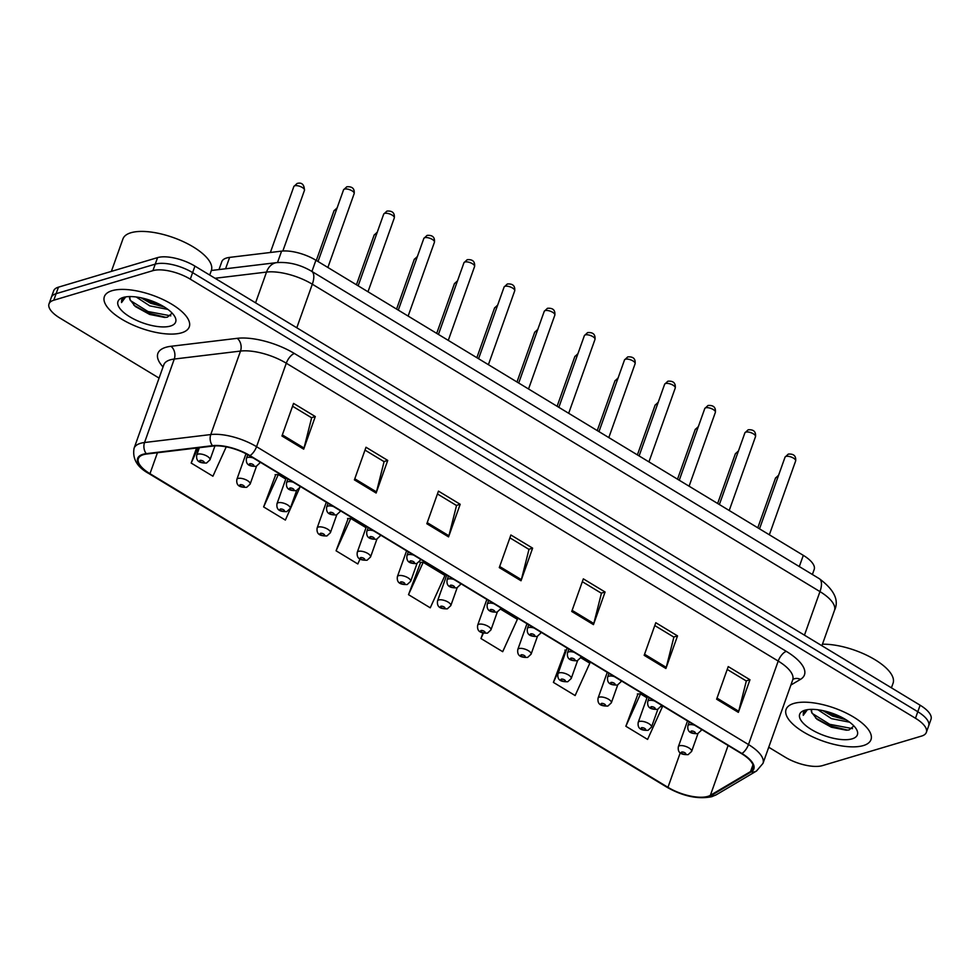 <?xml version="1.0" encoding="UTF-8"?>
<svg xmlns="http://www.w3.org/2000/svg" width="980" height="980" viewBox="0 0 980 980"><rect width="100%" height="100%" fill="white"/><g stroke="black" fill="none" stroke-linecap="round" stroke-linejoin="round"><path stroke-width="1.47" d="M218.993 269.574L221.786 261.709A28.163 10.915 19.6 0 1 229.626 257.385L281.579 251.137A28.163 10.915 19.6 0 1 315.915 260.239L803.306 555.354A28.163 10.915 19.6 0 1 814.184 569.466L812.383 574.501M863.307 745.584A45.056 17.456 -160.4 0 0 870.987 739.643A45.056 17.456 -160.4 0 0 844.454 712.203A45.056 17.456 -160.4 0 0 793.763 703.469A45.056 17.456 -160.4 0 0 786.083 709.41A45.056 17.456 -160.4 0 0 812.616 736.85A45.056 17.456 -160.4 0 0 863.307 745.584A45.056 17.456 -160.4 0 0 870.987 739.643A45.056 17.456 -160.4 0 0 844.454 712.203A45.056 17.456 -160.4 0 0 793.763 703.469A45.056 17.456 -160.4 0 0 786.083 709.41A45.056 17.456 -160.4 0 0 812.616 736.85A45.056 17.456 -160.4 0 0 863.307 745.584M181.594 332.808A45.056 17.456 -160.4 0 0 189.275 326.867A45.056 17.456 -160.4 0 0 162.741 299.427A45.056 17.456 -160.4 0 0 112.051 290.693A45.056 17.456 -160.4 0 0 104.37 296.634A45.056 17.456 -160.4 0 0 130.904 324.074A45.056 17.456 -160.4 0 0 181.594 332.808A45.056 17.456 -160.4 0 0 189.275 326.867A45.056 17.456 -160.4 0 0 162.741 299.427A45.056 17.456 -160.4 0 0 112.051 290.693A45.056 17.456 -160.4 0 0 104.37 296.634A45.056 17.456 -160.4 0 0 130.904 324.074A45.056 17.456 -160.4 0 0 181.594 332.808M707.83 796.385A30.037 11.638 19.6 0 1 667.956 787.332L149.977 473.683A30.037 11.638 19.6 0 1 138.364 458.628A30.037 11.638 19.6 0 1 146.731 454.022L212.966 446.047A30.037 11.638 19.6 0 1 249.594 455.761L741.517 753.62A30.037 11.638 19.6 0 1 753.13 768.675A30.037 11.638 19.6 0 1 750.558 771.554L710.378 795.307A30.037 11.638 19.6 0 1 707.83 796.385M708.418 796.74A30.797 11.932 -160.4 0 0 711.027 795.638L751.207 771.885A30.797 11.932 -160.4 0 0 741.933 753.498L250.01 455.639A30.797 11.932 -160.4 0 0 212.476 445.68L146.228 453.654A30.797 11.932 -160.4 0 0 149.548 473.805L667.539 787.455A30.797 11.932 -160.4 0 0 708.418 796.74M768.736 747.238L785.066 757.124A28.163 10.915 -160.4 0 0 822.441 765.625L921.555 736.078A28.163 10.915 -160.4 0 0 926.357 732.366L931 719.32A28.163 10.915 -160.4 0 0 920.122 705.208L194.934 266.107A28.163 10.915 -160.4 0 0 157.56 257.618L58.445 287.165L56.117 293.682A28.163 10.915 -160.4 0 0 51.328 297.393A28.163 10.915 -160.4 0 1 56.117 293.682L155.232 264.135L56.117 293.682L53.802 300.211A28.163 10.915 -160.4 0 0 49 303.923A28.163 10.915 -160.4 0 0 59.878 318.035L159.079 378.096M194.934 266.107L192.619 272.636A28.163 10.915 -160.4 0 0 155.232 264.135A28.163 10.915 -160.4 0 1 192.619 272.636L917.795 711.725L192.619 272.636L190.292 279.153A28.163 10.915 -160.4 0 0 152.917 270.651L53.802 300.211M928.673 725.837A28.163 10.915 -160.4 0 0 917.795 711.725A28.163 10.915 -160.4 0 1 928.673 725.837M275.748 474.626L263.632 506.93L285.364 520.086L299.782 487.562M348.194 518.494L336.079 550.797L357.81 563.953L360.064 558.98M637.98 693.95L625.852 726.254L647.584 739.422L662.272 707.058L660.998 706.274M565.534 650.095L553.406 682.386L575.138 695.555L589.825 663.191L580.724 657.678M420.641 562.361L408.513 594.664L430.257 607.821L444.932 575.456L423.201 562.299L420.016 562.373M926.357 732.366A28.163 10.915 -160.4 0 0 915.479 718.254L190.292 279.153M354.393 479.869L366.005 447.26L387.737 460.416L376.124 493.026L354.393 479.869M281.946 436.002L293.559 403.393L315.291 416.549L303.69 449.159L281.946 436.002M571.732 611.471L583.345 578.862L605.077 592.018L593.464 624.628L571.732 611.471M644.179 655.326L655.792 622.716L677.523 635.885L665.91 668.495L644.179 655.326M716.625 699.193L728.238 666.584L749.97 679.753L738.357 712.362L716.625 699.193M426.839 523.737L438.452 491.127L460.184 504.284L448.571 536.893L426.839 523.737M499.286 567.604L510.899 534.994L532.63 548.151L521.017 580.76L499.286 567.604M196.539 448.032L191.186 463.062L212.917 476.219L226.233 446.856M482.932 632.994L480.96 638.531L502.703 651.688L517.379 619.323L500.449 609.07M532.63 548.151L528.808 549.29M509.894 537.824L528.98 549.388L521.36 579.646A7.509 3.234 121.2 0 1 521.017 580.76M460.184 504.284L456.374 505.423M437.448 493.969L456.533 505.521L448.913 535.778A7.509 3.234 121.2 0 1 448.571 536.893M749.97 679.753L746.148 680.892M727.221 669.426L746.319 680.99L738.7 711.247A7.509 3.234 121.2 0 1 738.357 712.362M677.523 635.885L673.701 637.024M654.775 625.559L673.873 637.123L666.253 667.38A7.509 3.234 121.2 0 1 665.91 668.495M605.077 592.018L601.255 593.157M582.328 581.691L601.426 593.255L593.807 623.513A7.509 3.234 121.2 0 1 593.464 624.628M315.291 416.549L311.481 417.688M292.555 406.235L311.64 417.786L304.021 448.044A7.509 3.234 121.2 0 1 303.69 449.159M387.737 460.416L383.927 461.555M365.001 450.102L384.087 461.654L376.467 491.911A7.509 3.234 121.2 0 1 376.124 493.026M408.513 594.664L423.201 562.299M480.96 638.531L483.41 633.129M553.406 682.386L560.266 667.27M566.391 650.071L564.909 650.108M625.852 726.254L640.54 693.889L646.984 697.797M640.54 693.889L637.355 693.975M336.079 550.797L350.754 518.432L366.03 527.681M350.754 518.432L347.569 518.506M263.632 506.93L278.308 474.565L285.768 479.073M278.308 474.565L275.123 474.639M191.186 463.062L198.083 447.836M58.445 287.165A28.163 10.915 -160.4 0 0 53.643 290.876L49 303.923M849.636 722.199L831.457 718.634L817.933 709.765M846.108 719.798L832.375 716.049L822.771 710.586M811.416 709.361A21.217 8.22 -160.4 0 0 811.795 712.534L811.477 709.361M852.159 738.834A30.613 11.858 -160.4 0 0 856.373 729.145A30.613 11.858 -160.4 0 0 833.282 713.636A30.613 11.858 -160.4 0 0 804.911 710.231A30.613 11.858 -160.4 0 0 804.041 710.512A30.613 11.858 -160.4 0 0 812.163 729.978A30.613 11.858 -160.4 0 0 852.159 738.834M811.795 712.534L817.014 719.283L831.408 727.221L846.267 730.198L849.084 729.953L853.874 725.911M805.842 709.973L803.367 712.693L803.257 715.327L807.434 709.667M891.42 687.825L893.074 683.207A46.942 18.191 -160.4 0 0 871.71 657.813A46.942 18.191 -160.4 0 0 822.453 644.203M803.257 715.327L803.441 712.497M852.514 728.63L829.692 724.306L812.089 713.33M838.892 715.951L830.219 712.583M847.627 730.137L829.227 725.604L815.593 718.009M844.552 718.867L832.914 715.253L824.119 710.892M209.708 275.049L211.362 270.431A46.942 18.191 -160.4 0 0 183.726 241.852A46.942 18.191 -160.4 0 0 130.916 232.75A46.942 18.191 -160.4 0 0 122.929 238.936L111.377 271.387M167.923 309.423L149.744 305.858L136.22 296.989M164.395 307.022L150.663 303.273L141.059 297.81M129.703 296.585A21.217 8.22 -160.4 0 0 130.083 299.757L129.764 296.585M170.446 326.058A30.613 11.858 -160.4 0 0 174.661 316.369A30.613 11.858 -160.4 0 0 151.569 300.848A30.613 11.858 -160.4 0 0 123.198 297.442A30.613 11.858 -160.4 0 0 122.329 297.736A30.613 11.858 -160.4 0 0 130.45 317.202A30.613 11.858 -160.4 0 0 170.446 326.058M130.083 299.757L135.301 306.507L149.695 314.445L164.554 317.422L167.372 317.177L172.161 313.135M124.129 297.197L121.655 299.917L121.545 302.55L125.722 296.891M121.545 302.55L121.728 299.721M170.802 315.854L147.98 311.53L130.377 300.554M157.18 303.175L148.507 299.794M165.914 317.361L147.515 312.828L133.88 305.233M162.839 306.091L151.202 302.465L142.406 298.116M799.3 566.575L803.306 555.354M311.922 271.46L315.915 260.239M277.524 262.53L281.579 251.137M225.571 268.777L229.626 257.385M667.956 787.332L680.267 752.763M163.048 366.937A46.942 18.191 19.6 0 1 165.853 347.312A46.942 18.191 19.6 0 1 170.936 346.295L237.172 338.333A46.942 18.191 19.6 0 1 294.404 353.498L786.327 651.369A46.942 18.191 19.6 0 1 800.452 679.385L790.885 685.045M146.228 453.654A9.384 6.823 -96.9 0 1 144.538 442.519L174.268 359.048A37.546 14.553 -160.4 0 0 170.202 359.856A37.546 14.553 -160.4 0 0 163.807 364.805L163.991 364.34M149.548 473.805A9.384 4.055 121.2 0 1 148.936 473.585L666.927 787.222C683.048 796.323 698.017 799.472 711.848 796.679L716.331 794.755A9.384 8.232 -120.6 0 1 711.027 795.638M250.01 455.639A9.384 4.055 -58.8 0 0 256.552 446.696L748.487 744.555A9.384 4.055 121.2 0 1 741.933 753.498M212.476 445.68A9.384 6.823 -96.9 0 1 210.774 434.557A37.546 14.553 19.6 0 1 256.552 446.696L286.283 363.213A37.546 14.553 -160.4 0 0 240.504 351.073L174.268 359.048A9.384 6.823 83.1 0 0 170.936 346.295M716.331 794.755L756.511 771.003A9.384 8.232 -120.6 0 1 751.207 771.885M786.327 651.369A9.384 4.055 121.2 0 0 778.206 661.071L748.487 744.555A37.546 14.553 19.6 0 1 762.991 763.371L792.722 679.887A37.546 14.553 -160.4 0 0 778.206 661.071L286.283 363.213A9.384 4.055 121.2 0 1 294.404 353.498M148.936 473.585C137.188 467.215 132.239 458.787 134.076 448.289A37.546 14.553 19.6 0 1 144.538 442.519L210.774 434.557L240.504 351.073A9.384 6.823 83.1 0 0 237.172 338.333M666.927 787.222A9.384 4.055 -58.8 0 0 667.539 787.455M915.479 718.254L920.122 705.208M152.917 270.651L157.56 257.618M800.452 679.385A9.384 8.232 59.4 0 0 793.016 679.312M149.977 473.683L157.437 452.736M710.378 795.307L728.115 745.511M750.558 771.554L752.959 764.817M499.678 566.514L521.36 579.646M572.124 610.381L593.807 623.513M644.571 654.248L666.253 667.38M717.005 698.115L738.7 711.247M427.231 522.646L448.913 535.778M354.785 478.779L376.467 491.911M282.338 434.912L304.021 448.044M819.255 578.653A18.779 8.097 121.2 0 1 819.966 591.601L312.314 284.212A37.546 14.553 -160.4 0 0 266.523 272.072A18.779 13.659 -96.9 0 1 276.74 262.615C288.757 261.758 300.37 264.637 311.603 271.264L819.255 578.653C834.274 589.813 839.346 600.409 834.47 610.418A37.546 14.553 -160.4 0 0 819.966 591.601L804.458 635.175M215.037 278.271L266.523 272.072L255.584 302.82M311.603 271.264A18.779 8.097 121.2 0 1 312.314 284.212L296.793 327.786M777.887 477.236A5.635 2.181 -160.4 0 0 776.43 477.395A5.635 2.181 -160.4 0 0 775.474 478.142L757.797 527.791M679.557 745.768A7.044 2.732 19.6 0 1 687.47 747.14A7.044 2.732 19.6 0 1 691.623 751.427L688.132 754.649C683.023 754.673 677.315 754.159 678.356 746.699A7.044 2.732 19.6 0 1 679.557 745.768M685.339 754.233A2.352 0.907 -160.4 0 0 684.836 752.75A2.352 0.907 -160.4 0 0 681.725 752.04A2.352 0.907 -160.4 0 0 682.227 753.522A2.352 0.907 -160.4 0 0 685.339 754.233M785.997 456.411A5.635 2.181 -160.4 0 0 785.041 457.158L788.275 454.108C793.714 453.666 796.177 455.945 795.65 460.931A5.635 2.181 -160.4 0 0 792.33 457.501A5.635 2.181 -160.4 0 0 785.997 456.411M689.246 721.966L687.911 725.715A7.044 2.732 19.6 0 1 689.111 724.784A7.044 2.732 19.6 0 1 694.636 725.237M691.28 731.056A2.352 0.907 -160.4 0 0 691.794 732.538A2.352 0.907 -160.4 0 0 694.906 733.248A2.352 0.907 -160.4 0 0 694.404 731.766A2.352 0.907 -160.4 0 0 691.28 731.056M700.872 729.01A7.044 2.732 19.6 0 1 701.178 730.443L701.545 729.414M737.756 452.932A5.635 2.181 -160.4 0 0 736.298 453.091A5.635 2.181 -160.4 0 0 735.343 453.838L717.654 503.487M639.413 721.464A7.044 2.732 19.6 0 1 647.339 722.836A7.044 2.732 19.6 0 1 651.48 727.123L648.001 730.357C642.892 730.382 637.172 729.867 638.213 722.395A7.044 2.732 19.6 0 1 639.413 721.464M645.208 729.929A2.352 0.907 -160.4 0 0 644.705 728.446A2.352 0.907 -160.4 0 0 641.582 727.736A2.352 0.907 -160.4 0 0 642.096 729.218A2.352 0.907 -160.4 0 0 645.208 729.929M697.613 428.64A5.635 2.181 -160.4 0 0 696.168 428.799A5.635 2.181 -160.4 0 0 695.212 429.534L677.523 479.196M599.282 697.172A7.044 2.732 19.6 0 1 607.196 698.532A7.044 2.732 19.6 0 1 611.349 702.819L607.87 706.053C602.761 706.078 597.041 705.563 598.082 698.091A7.044 2.732 19.6 0 1 599.282 697.172M605.077 705.625A2.352 0.907 -160.4 0 0 604.562 704.142A2.352 0.907 -160.4 0 0 601.451 703.432A2.352 0.907 -160.4 0 0 601.965 704.926A2.352 0.907 -160.4 0 0 605.077 705.625M657.482 404.336A5.635 2.181 -160.4 0 0 656.037 404.495A5.635 2.181 -160.4 0 0 655.069 405.23L637.392 454.892M559.151 672.868A7.044 2.732 19.6 0 1 567.065 674.228A7.044 2.732 19.6 0 1 571.218 678.515L567.726 681.749C562.618 681.774 556.91 681.259 557.951 673.799A7.044 2.732 19.6 0 1 559.151 672.868M564.946 681.333A2.352 0.907 -160.4 0 0 564.431 679.838A2.352 0.907 -160.4 0 0 561.32 679.14A2.352 0.907 -160.4 0 0 561.822 680.622A2.352 0.907 -160.4 0 0 564.946 681.333M617.351 380.032A5.635 2.181 -160.4 0 0 615.893 380.191A5.635 2.181 -160.4 0 0 614.938 380.938L597.261 430.588M519.008 648.564A7.044 2.732 19.6 0 1 526.934 649.924A7.044 2.732 19.6 0 1 531.074 654.211L527.595 657.445C522.487 657.47 516.766 656.955 517.808 649.495A7.044 2.732 19.6 0 1 519.008 648.564M524.802 657.029A2.352 0.907 -160.4 0 0 524.3 655.547A2.352 0.907 -160.4 0 0 521.176 654.836A2.352 0.907 -160.4 0 0 521.691 656.318A2.352 0.907 -160.4 0 0 524.802 657.029M745.866 432.107A5.635 2.181 -160.4 0 0 744.898 432.854L748.144 429.804C753.583 429.363 756.045 431.641 755.519 436.627A5.635 2.181 -160.4 0 0 752.199 433.197A5.635 2.181 -160.4 0 0 745.866 432.107M649.115 697.674L647.78 701.411A7.044 2.732 19.6 0 1 648.981 700.48A7.044 2.732 19.6 0 1 654.505 700.933M651.149 706.752A2.352 0.907 -160.4 0 0 651.651 708.234A2.352 0.907 -160.4 0 0 654.775 708.944A2.352 0.907 -160.4 0 0 654.26 707.462A2.352 0.907 -160.4 0 0 651.149 706.752M660.728 704.706A7.044 2.732 19.6 0 1 661.047 706.139L661.414 705.11M705.723 407.815A5.635 2.181 -160.4 0 0 704.767 408.55L708.013 405.5C713.452 405.059 715.902 407.337 715.376 412.335A5.635 2.181 -160.4 0 0 712.068 408.905A5.635 2.181 -160.4 0 0 705.723 407.815M608.972 673.37L607.649 677.107A7.044 2.732 19.6 0 1 608.85 676.188A7.044 2.732 19.6 0 1 614.362 676.629M611.018 682.448A2.352 0.907 -160.4 0 0 611.52 683.942A2.352 0.907 -160.4 0 0 614.632 684.64A2.352 0.907 -160.4 0 0 614.129 683.158A2.352 0.907 -160.4 0 0 611.018 682.448M620.597 680.402A7.044 2.732 19.6 0 1 620.916 681.835L621.271 680.818M665.592 383.511A5.635 2.181 -160.4 0 0 664.636 384.246L667.87 381.208C673.321 380.755 675.771 383.033 675.245 388.031A5.635 2.181 -160.4 0 0 671.925 384.601A5.635 2.181 -160.4 0 0 665.592 383.511M568.841 649.066L567.506 652.815A7.044 2.732 19.6 0 1 568.706 651.884A7.044 2.732 19.6 0 1 574.231 652.325M570.875 658.156A2.352 0.907 -160.4 0 0 571.389 659.638A2.352 0.907 -160.4 0 0 574.501 660.348A2.352 0.907 -160.4 0 0 573.998 658.854A2.352 0.907 -160.4 0 0 570.875 658.156M580.466 656.098A7.044 2.732 19.6 0 1 580.773 657.531L581.14 656.514M577.208 355.728A5.635 2.181 -160.4 0 0 575.762 355.887A5.635 2.181 -160.4 0 0 574.807 356.634L557.118 406.284M478.877 624.26A7.044 2.732 19.6 0 1 486.803 625.632A7.044 2.732 19.6 0 1 490.943 629.92L487.464 633.141C482.356 633.166 476.635 632.651 477.677 625.191A7.044 2.732 19.6 0 1 478.877 624.26M484.671 632.725A2.352 0.907 -160.4 0 0 484.157 631.242A2.352 0.907 -160.4 0 0 481.045 630.532A2.352 0.907 -160.4 0 0 481.56 632.014A2.352 0.907 -160.4 0 0 484.671 632.725M537.077 331.424A5.635 2.181 -160.4 0 0 535.631 331.583A5.635 2.181 -160.4 0 0 534.663 332.33L516.987 381.98M438.746 599.956A7.044 2.732 19.6 0 1 446.66 601.328A7.044 2.732 19.6 0 1 450.812 605.615L447.333 608.85C442.213 608.862 436.504 608.36 437.546 600.887A7.044 2.732 19.6 0 1 438.746 599.956M444.54 608.421A2.352 0.907 -160.4 0 0 444.026 606.938A2.352 0.907 -160.4 0 0 440.914 606.228A2.352 0.907 -160.4 0 0 441.416 607.71A2.352 0.907 -160.4 0 0 444.54 608.421M496.946 307.132A5.635 2.181 -160.4 0 0 495.488 307.279A5.635 2.181 -160.4 0 0 494.533 308.026L476.856 357.688M398.603 575.664A7.044 2.732 19.6 0 1 406.529 577.024A7.044 2.732 19.6 0 1 410.669 581.312L407.19 584.546C402.082 584.57 396.361 584.056 397.402 576.583A7.044 2.732 19.6 0 1 398.603 575.664M404.397 584.117A2.352 0.907 -160.4 0 0 403.895 582.635A2.352 0.907 -160.4 0 0 400.783 581.924A2.352 0.907 -160.4 0 0 401.286 583.418A2.352 0.907 -160.4 0 0 404.397 584.117M625.461 359.207A5.635 2.181 -160.4 0 0 624.505 359.954L627.739 356.904C633.178 356.463 635.64 358.729 635.114 363.727A5.635 2.181 -160.4 0 0 631.794 360.297A5.635 2.181 -160.4 0 0 625.461 359.207M528.71 624.762L527.375 628.511A7.044 2.732 19.6 0 1 528.575 627.58A7.044 2.732 19.6 0 1 534.1 628.033M530.744 633.852A2.352 0.907 -160.4 0 0 531.258 635.334A2.352 0.907 -160.4 0 0 534.37 636.045A2.352 0.907 -160.4 0 0 533.855 634.562A2.352 0.907 -160.4 0 0 530.744 633.852M540.323 631.806A7.044 2.732 19.6 0 1 540.642 633.227L541.009 632.21M585.33 334.903A5.635 2.181 -160.4 0 0 584.362 335.65L587.608 332.6C593.047 332.159 595.509 334.437 594.983 339.423A5.635 2.181 -160.4 0 0 591.663 335.993A5.635 2.181 -160.4 0 0 585.33 334.903M488.579 600.458L487.244 604.207A7.044 2.732 19.6 0 1 488.444 603.276A7.044 2.732 19.6 0 1 493.969 603.729M490.613 609.548A2.352 0.907 -160.4 0 0 491.115 611.03A2.352 0.907 -160.4 0 0 494.238 611.74A2.352 0.907 -160.4 0 0 493.724 610.258A2.352 0.907 -160.4 0 0 490.613 609.548M500.192 607.502A7.044 2.732 19.6 0 1 500.511 608.935L500.866 607.906M545.186 310.599A5.635 2.181 -160.4 0 0 544.231 311.346L547.465 308.296C552.916 307.855 555.366 310.133 554.839 315.119A5.635 2.181 -160.4 0 0 551.532 311.689A5.635 2.181 -160.4 0 0 545.186 310.599M448.436 576.167L447.101 579.903A7.044 2.732 19.6 0 1 448.301 578.972A7.044 2.732 19.6 0 1 453.826 579.425M450.482 585.244A2.352 0.907 -160.4 0 0 450.984 586.726A2.352 0.907 -160.4 0 0 454.095 587.437A2.352 0.907 -160.4 0 0 453.593 585.954A2.352 0.907 -160.4 0 0 450.482 585.244M460.061 583.198A7.044 2.732 19.6 0 1 460.367 584.631L460.735 583.602M456.815 282.828A5.635 2.181 -160.4 0 0 455.357 282.987A5.635 2.181 -160.4 0 0 454.402 283.722L436.713 333.384M358.472 551.36A7.044 2.732 19.6 0 1 366.398 552.72A7.044 2.732 19.6 0 1 370.538 557.008L367.059 560.241C361.951 560.266 356.23 559.752 357.271 552.279A7.044 2.732 19.6 0 1 358.472 551.36M364.266 559.825A2.352 0.907 -160.4 0 0 363.764 558.331A2.352 0.907 -160.4 0 0 360.64 557.632A2.352 0.907 -160.4 0 0 361.155 559.115A2.352 0.907 -160.4 0 0 364.266 559.825M416.672 258.524A5.635 2.181 -160.4 0 0 415.226 258.683A5.635 2.181 -160.4 0 0 414.258 259.418L396.582 309.08M318.341 527.056A7.044 2.732 19.6 0 1 326.254 528.416A7.044 2.732 19.6 0 1 330.407 532.704L326.928 535.938C321.808 535.962 316.099 535.448 317.14 527.987A7.044 2.732 19.6 0 1 318.341 527.056M324.135 535.521A2.352 0.907 -160.4 0 0 323.621 534.027A2.352 0.907 -160.4 0 0 320.509 533.328A2.352 0.907 -160.4 0 0 321.011 534.811A2.352 0.907 -160.4 0 0 324.135 535.521M376.541 234.22A5.635 2.181 -160.4 0 0 375.083 234.379A5.635 2.181 -160.4 0 0 374.127 235.127L356.451 284.776M278.197 502.752A7.044 2.732 19.6 0 1 286.123 504.124A7.044 2.732 19.6 0 1 290.264 508.399L286.785 511.634C281.677 511.658 275.956 511.144 277.009 503.683A7.044 2.732 19.6 0 1 278.197 502.752M283.992 511.217A2.352 0.907 -160.4 0 0 283.49 509.735A2.352 0.907 -160.4 0 0 280.378 509.024A2.352 0.907 -160.4 0 0 280.88 510.507A2.352 0.907 -160.4 0 0 283.992 511.217M336.41 209.916A5.635 2.181 -160.4 0 0 334.952 210.075A5.635 2.181 -160.4 0 0 333.996 210.823L316.307 260.472M238.067 478.448A7.044 2.732 19.6 0 1 245.992 479.82A7.044 2.732 19.6 0 1 250.133 484.108L246.654 487.342C241.546 487.354 235.825 486.84 236.866 479.379A7.044 2.732 19.6 0 1 238.067 478.448M243.861 486.913A2.352 0.907 -160.4 0 0 243.359 485.431A2.352 0.907 -160.4 0 0 240.235 484.72A2.352 0.907 -160.4 0 0 240.749 486.202A2.352 0.907 -160.4 0 0 243.861 486.913M293.853 186.518L297.099 183.468C301.767 182.17 304.217 184.448 304.474 190.304A5.635 2.181 -160.4 0 0 301.154 186.874A5.635 2.181 -160.4 0 0 294.821 185.771A5.635 2.181 -160.4 0 0 293.853 186.518L270.37 252.485M197.936 454.144A7.044 2.732 19.6 0 1 205.849 455.516A7.044 2.732 19.6 0 1 210.002 459.804L206.523 463.038C201.402 463.062 195.694 462.548 196.735 455.075A7.044 2.732 19.6 0 1 197.936 454.144M203.73 462.609A2.352 0.907 -160.4 0 0 203.215 461.127A2.352 0.907 -160.4 0 0 200.104 460.416A2.352 0.907 -160.4 0 0 200.606 461.911A2.352 0.907 -160.4 0 0 203.73 462.609M505.055 286.295A5.635 2.181 -160.4 0 0 504.1 287.042L507.334 283.992C512.773 283.551 515.235 285.829 514.708 290.827A5.635 2.181 -160.4 0 0 511.389 287.397A5.635 2.181 -160.4 0 0 505.055 286.295M408.305 551.863L406.97 555.599A7.044 2.732 19.6 0 1 408.17 554.68A7.044 2.732 19.6 0 1 413.695 555.121M410.338 560.94A2.352 0.907 -160.4 0 0 410.853 562.434A2.352 0.907 -160.4 0 0 413.964 563.133A2.352 0.907 -160.4 0 0 413.462 561.65A2.352 0.907 -160.4 0 0 410.338 560.94M419.93 558.894A7.044 2.732 19.6 0 1 420.236 560.327L420.604 559.298M464.924 262.003A5.635 2.181 -160.4 0 0 463.957 262.738L467.203 259.7C472.642 259.247 475.104 261.525 474.577 266.523A5.635 2.181 -160.4 0 0 471.257 263.093A5.635 2.181 -160.4 0 0 464.924 262.003M368.174 527.559L366.839 531.307A7.044 2.732 19.6 0 1 368.039 530.376A7.044 2.732 19.6 0 1 373.564 530.817M370.207 536.648A2.352 0.907 -160.4 0 0 370.71 538.13A2.352 0.907 -160.4 0 0 373.833 538.841A2.352 0.907 -160.4 0 0 373.319 537.346A2.352 0.907 -160.4 0 0 370.207 536.648M379.787 534.59A7.044 2.732 19.6 0 1 380.105 536.023L380.461 535.007M424.781 237.699A5.635 2.181 -160.4 0 0 423.826 238.434L427.072 235.396C432.511 234.955 434.961 237.221 434.434 242.219A5.635 2.181 -160.4 0 0 431.127 238.789A5.635 2.181 -160.4 0 0 424.781 237.699M328.031 503.255L326.695 507.003A7.044 2.732 19.6 0 1 327.896 506.072A7.044 2.732 19.6 0 1 333.421 506.525M330.076 512.344A2.352 0.907 -160.4 0 0 330.579 513.826A2.352 0.907 -160.4 0 0 333.69 514.537A2.352 0.907 -160.4 0 0 333.188 513.055A2.352 0.907 -160.4 0 0 330.076 512.344M339.656 510.286A7.044 2.732 19.6 0 1 339.962 511.719L340.329 510.702M384.65 213.395A5.635 2.181 -160.4 0 0 383.695 214.142L386.929 211.092C392.368 210.651 394.83 212.917 394.303 217.915A5.635 2.181 -160.4 0 0 390.983 214.485A5.635 2.181 -160.4 0 0 384.65 213.395M287.9 478.951L286.564 482.699A7.044 2.732 19.6 0 1 287.765 481.768A7.044 2.732 19.6 0 1 293.29 482.221M289.933 488.04A2.352 0.907 -160.4 0 0 290.447 489.522A2.352 0.907 -160.4 0 0 293.559 490.233A2.352 0.907 -160.4 0 0 293.057 488.751A2.352 0.907 -160.4 0 0 289.933 488.04M299.525 485.994A7.044 2.732 19.6 0 1 299.831 487.415L300.199 486.399M344.519 189.091A5.635 2.181 -160.4 0 0 343.551 189.838L346.798 186.788C352.237 186.347 354.699 188.625 354.172 193.611A5.635 2.181 -160.4 0 0 350.852 190.181A5.635 2.181 -160.4 0 0 344.519 189.091M247.756 454.696L246.433 458.395A7.044 2.732 19.6 0 1 247.634 457.464A7.044 2.732 19.6 0 1 253.159 457.917M249.802 463.736A2.352 0.907 -160.4 0 0 250.304 465.218A2.352 0.907 -160.4 0 0 253.428 465.929A2.352 0.907 -160.4 0 0 252.914 464.447A2.352 0.907 -160.4 0 0 249.802 463.736M259.382 461.69A7.044 2.732 19.6 0 1 259.7 463.124L260.055 462.095M756.511 771.003L762.991 763.371M134.076 448.289L163.807 364.805M834.47 610.418L821.902 645.734M211.337 270.492L276.74 262.615M697.968 733.579L691.623 751.427M687.531 720.925L678.356 746.699M775.474 478.142L778.72 475.092M785.041 457.158L759.512 528.832M687.911 725.715C686.87 733.175 692.591 733.689 697.699 733.677L701.178 730.443M795.65 460.931L769.349 534.798M657.837 709.287L651.48 727.123M647.388 696.633L638.213 722.395M735.343 453.838L738.577 450.788M617.694 684.983L611.349 702.819M607.257 672.329L598.082 698.091M695.212 429.534L698.446 426.484M577.563 660.679L571.218 678.515M567.126 648.025L557.951 673.799M655.069 405.23L658.315 402.192M537.432 636.375L531.074 654.211M526.983 623.721L517.808 649.495M614.938 380.938L618.172 377.888M744.898 432.854L719.381 504.529M647.78 701.411C646.739 708.883 652.447 709.398 657.568 709.373L661.047 706.139M755.519 436.627L729.218 510.494M704.767 408.55L679.25 480.237M607.649 677.107C606.608 684.579 612.316 685.094 617.424 685.069L620.916 681.835M715.376 412.335L689.087 486.19M664.636 384.246L639.107 455.933M567.506 652.815C566.465 660.275 572.185 660.789 577.293 660.765L580.773 657.531M675.245 388.031L648.944 461.886M497.289 612.071L490.943 629.92M486.852 599.417L477.677 625.191M574.807 356.634L578.041 353.584M457.158 587.767L450.812 605.615M446.721 575.125L437.546 600.887M534.663 332.33L537.91 329.28M417.027 563.476L410.669 581.312M406.59 550.821L397.402 576.583M494.533 308.026L497.779 304.976M624.505 359.954L598.976 431.629M527.375 628.511C526.334 635.971 532.054 636.486 537.163 636.461L540.642 633.227M635.114 363.727L608.813 437.582M584.362 335.65L558.845 407.325M487.244 604.207C486.202 611.667 491.911 612.182 497.019 612.157L500.511 608.935M594.983 339.423L568.682 413.278M544.231 311.346L518.702 383.021M447.101 579.903C446.059 587.375 451.78 587.878 456.888 587.865L460.367 584.631M554.839 315.119L528.538 388.987M376.896 539.172L370.538 557.008M366.447 526.517L357.271 552.279M454.402 283.722L457.636 280.684M336.752 514.868L330.407 532.704M326.316 502.213L317.14 527.987M414.258 259.418L417.505 256.38M296.622 490.564L290.264 508.399M286.185 477.909L277.009 503.683M374.127 235.127L377.374 232.076M256.49 466.26L250.133 484.108M245.992 453.752L236.866 479.379M333.996 210.823L337.23 207.772M304.474 190.304L282.853 251.015M214.951 445.888L210.002 459.804M199.369 447.689L196.735 455.075M504.1 287.042L478.571 358.729M406.97 555.599C405.928 563.071 411.649 563.586 416.757 563.561L420.236 560.327M514.708 290.827L488.408 364.683M463.957 262.738L438.44 334.425M366.839 531.307C365.797 538.767 371.506 539.282 376.626 539.257L380.105 536.023M474.577 266.523L448.277 340.379M423.826 238.434L398.297 310.121M326.695 507.003C325.654 514.463 331.375 514.978 336.483 514.953L339.962 511.719M434.434 242.219L408.133 316.075M383.695 214.142L358.166 285.817M286.564 482.699C285.523 490.159 291.244 490.674 296.352 490.649L299.831 487.415M394.303 217.915L368.002 291.771M343.551 189.838L318.035 261.513M246.433 458.395C245.392 465.855 251.101 466.37 256.221 466.358L259.7 463.124M354.172 193.611L327.871 267.479"/></g></svg>
